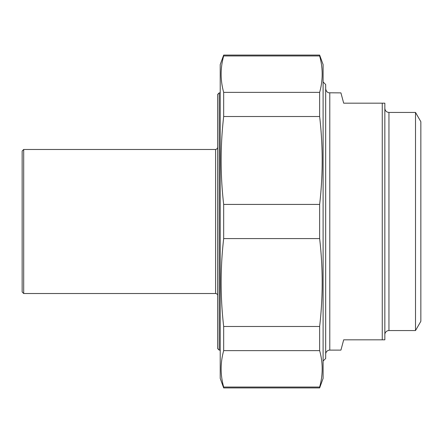 <?xml version="1.0" encoding="UTF-8"?>
<svg xmlns="http://www.w3.org/2000/svg" width="443" height="443" viewBox="0 0 443 443"><rect width="100%" height="100%" fill="white"/><g stroke="black" fill="none" stroke-linecap="round" stroke-linejoin="round"><path stroke-width="0.66" d="M319.641 387.049L319.641 387.924L223.676 387.924L223.676 387.049L319.641 387.049C323.019 374.911 323.019 362.773 319.641 350.635L223.676 350.635L223.676 326.485L319.641 326.485L319.641 350.635M223.676 55.951L223.676 55.076L319.641 55.076L319.641 55.951L223.676 55.951C220.298 68.089 220.298 80.227 223.676 92.365L319.641 92.365L319.641 116.515L223.676 116.515L223.676 92.365M223.676 238.578L223.676 204.422L319.641 204.422L319.641 238.578L223.676 238.578C220.298 267.877 220.298 297.181 223.676 326.485M223.676 350.635C220.298 362.773 220.298 374.911 223.676 387.049M319.641 55.076L323.102 64.595L323.102 378.405L319.641 387.924M319.641 92.365C323.019 80.227 323.019 68.089 319.641 55.951M319.641 204.422C323.019 175.123 323.019 145.819 319.641 116.515M319.641 326.485C323.019 297.181 323.019 267.877 319.641 238.578M223.676 116.515C220.298 145.819 220.298 175.123 223.676 204.422M223.676 387.924L220.215 378.405L220.215 64.595L223.676 55.076M325.677 354.228A4.114 4.114 0 0 1 329.791 350.114L340.927 350.114L343.685 339.825L384.84 339.825L384.84 103.175L343.685 103.175L340.927 92.886L328.861 92.781C329.143 92.897 326.258 92.604 325.677 88.772M382.265 103.175L382.265 339.825M415.506 112.439L415.506 330.561L420.85 321.302L420.85 121.698L415.506 112.439L388.954 112.439C386.457 112.195 385.083 110.822 384.84 108.319M323.102 361.045L325.677 358.47L325.677 84.53L323.102 81.955M415.506 330.561L388.954 330.561A4.114 4.114 0 0 0 384.84 334.681M219.185 92.886L217.64 94.431L217.64 348.569L219.185 350.114L219.185 92.886L220.215 92.886M23.695 149.479L22.15 151.019L22.15 291.981L23.695 293.521L23.695 149.479L215.586 149.479L215.586 293.521A2.06 2.06 0 0 1 217.64 295.581M329.791 350.114L329.791 92.886M388.954 330.561L388.954 112.439M219.185 350.114L220.215 350.114M215.586 149.479L217.026 148.887L217.64 147.419M23.695 293.521L215.586 293.521"/></g></svg>
